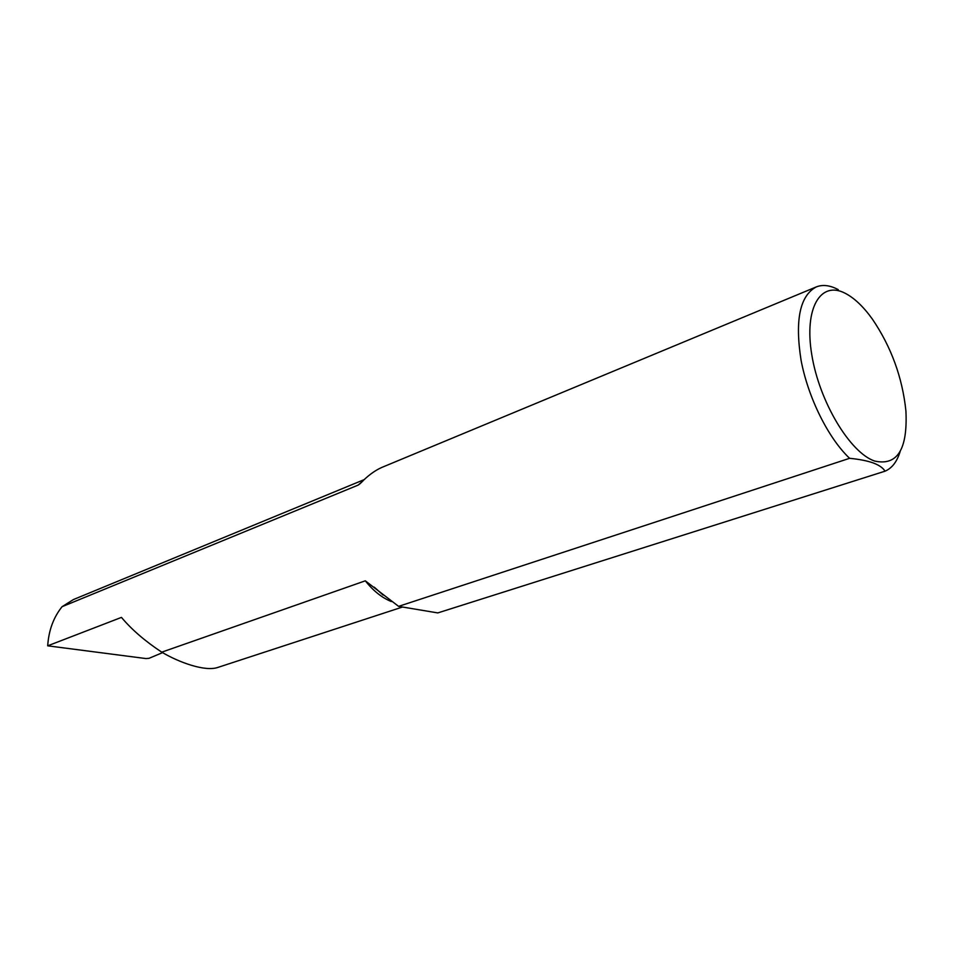 <?xml version="1.0" encoding="UTF-8"?>
<svg xmlns="http://www.w3.org/2000/svg" width="954" height="954" viewBox="0 0 954 954"><rect width="100%" height="100%" fill="white"/><g stroke="black" fill="none" stroke-linecap="round" stroke-linejoin="round"><path stroke-width="1.43" d="M363.045 480.864L358.084 485.133L62.07 606.696C53.496 617.393 48.702 630.427 47.7 645.822L145.902 658.558L148.967 658.343L162.562 652.631M874.544 461.02C897.297 466.136 907.767 449.453 905.918 410.983C902.424 377.51 891.227 346.851 872.314 319.018C863.394 306.604 854.355 298.03 845.184 293.272C820.69 280.369 803.9 307.915 811.794 354.816C819.319 401.586 849.931 452.59 874.544 461.02M885.014 471.193L437.791 612.921L398.593 606.362L849.609 458.314C859.268 459.244 867.186 460.806 873.351 462.988C879.302 465.278 883.189 468.009 885.014 471.193C892.014 468.235 897.058 461.641 900.171 451.433M838.28 289.67L837.075 289.038C829.348 285.174 822.384 284.483 816.195 286.951C799.822 295.812 794.789 320.27 801.086 360.338C808.169 397.818 828.406 438.387 849.609 458.314M47.7 645.822L121.456 617.393C131.628 629.545 145.068 641.136 161.751 652.166C179.137 662.481 205.062 671.843 217.81 667.442L402.326 607.09M398.593 606.362L365.31 580.819L161.751 652.166M358.084 485.133L360.016 483.738C367.421 475.974 374.743 470.513 381.97 467.365L816.195 286.951M62.07 606.696L73.434 599.553L364.464 479.504M365.31 580.819C373.181 590.788 381.862 597.705 391.343 601.557M383.091 595.057L374.254 587.151M361.924 481.949L360.016 483.738"/></g></svg>

